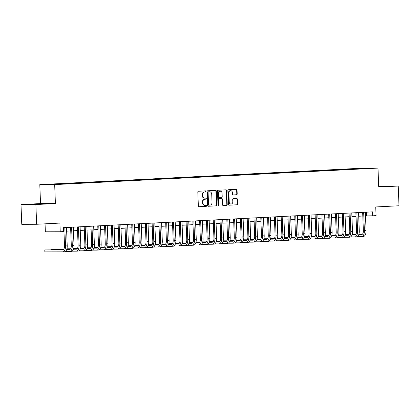 <?xml version="1.0" encoding="UTF-8"?>
<svg xmlns="http://www.w3.org/2000/svg" width="420" height="420" viewBox="0 0 420 420"><rect width="100%" height="100%" fill="white"/><g stroke="black" fill="none" stroke-linecap="round" stroke-linejoin="round"><path stroke-width="0.63" d="M206.021 191.399A0.541 0.467 89.9 0 0 205.532 190.885L198.45 191.247A0.777 0.667 89.9 0 0 197.815 192.055L198.35 205.994A0.777 0.667 89.9 0 0 199.043 206.734L206.131 206.378A0.541 0.467 89.9 0 0 206.089 205.291L205.17 205.338A2.483 2.137 89.9 0 1 205.081 205.338A2.483 2.137 89.9 0 1 202.944 202.965L202.897 201.805A2.483 2.137 89.9 0 1 204.934 199.216L205.853 199.169A0.541 0.467 89.9 0 0 205.81 198.088L204.892 198.135A2.483 2.137 89.9 0 1 204.803 198.135A2.483 2.137 89.9 0 1 202.666 195.762L202.619 194.602A2.483 2.137 89.9 0 1 204.661 192.014L205.574 191.966A0.541 0.467 89.9 0 0 206.021 191.399M204.493 198.135A2.483 2.137 89.9 0 1 204.404 198.135A2.483 2.137 89.9 0 1 202.262 195.767L202.22 194.602A2.483 2.137 89.9 0 1 204.257 192.014L205.175 191.966A0.541 0.467 89.9 0 0 205.259 190.895M198.896 206.724L205.727 206.378A0.541 0.467 89.9 0 0 205.81 205.306M204.771 205.338A2.483 2.137 89.9 0 1 204.682 205.343A2.483 2.137 89.9 0 1 202.54 202.97L202.498 201.805A2.483 2.137 89.9 0 1 204.535 199.216L205.448 199.174A0.541 0.467 89.9 0 0 205.532 198.103M358.68 168.409L362.492 168.31L358.68 168.409M236.565 194.77A0.777 0.667 89.9 0 0 237.2 193.961L237.048 190.05A0.777 0.667 89.9 0 0 236.355 189.31L228.485 189.714A0.777 0.667 89.9 0 0 227.85 190.523L228.386 204.461A0.777 0.667 89.9 0 0 229.078 205.202L236.948 204.803A0.777 0.667 89.9 0 0 237.584 203.994L237.405 199.269A0.777 0.667 89.9 0 0 236.707 198.529L233.341 198.702A0.777 0.667 89.9 0 0 232.701 199.511L232.796 201.852A2.074 1.785 89.9 0 1 231.016 204.015A2.074 1.785 89.9 0 1 229.226 202.036L228.874 192.853A2.074 1.785 89.9 0 1 230.654 190.691A2.074 1.785 89.9 0 1 232.439 192.675L232.502 194.203A0.777 0.667 89.9 0 0 233.195 194.943L236.161 194.77A0.777 0.667 89.9 0 0 236.796 193.961L236.649 190.05A0.777 0.667 89.9 0 0 236.098 189.326M35.879 204.535L55.403 203.537L40.53 203.574L21 204.572L35.879 204.535L36.635 224.264L59.897 223.078L60.233 231.756L63.63 231.583L63.478 227.64L372.524 211.864L372.677 215.812L376.068 215.639L375.737 206.955L399 205.769L398.244 186.044L378.688 186.317M55.403 203.537L54.679 184.601L377.99 168.1L378.714 187.036L398.244 186.044M216.316 191.111A0.777 0.667 89.9 0 0 215.618 190.37L207.753 190.769A0.777 0.667 89.9 0 0 207.113 191.578L207.648 205.522A0.777 0.667 89.9 0 0 208.346 206.262L216.211 205.858A0.777 0.667 89.9 0 0 216.851 205.049L216.316 191.111L215.912 191.111A0.777 0.667 89.9 0 0 215.366 190.381M218.117 190.239L225.986 189.84A0.777 0.667 89.9 0 1 226.679 190.58L227.22 204.524A0.777 0.667 89.9 0 1 226.579 205.333L223.214 205.501A0.777 0.667 89.9 0 1 222.516 204.761L222.301 199.106A0.777 0.667 89.9 0 0 221.603 198.366L219.371 198.482A0.777 0.667 89.9 0 0 218.731 199.29L218.962 205.175A0.541 0.467 89.9 0 1 218.027 205.222L217.481 191.047A0.777 0.667 89.9 0 1 218.117 190.239M36.635 224.264L21.756 224.301L21 204.572M48.027 184.385L44.331 184.485L48.027 184.385M54.679 184.601L39.8 184.632L363.111 168.137L377.99 168.1M354.512 169.223L354.491 168.651L51.555 184.112L54.369 184.102L54.532 184.396M354.491 168.651L370.886 168.247L366.23 168.625L63.299 184.081L46.898 184.485L54.369 184.102M45.05 223.834L45.355 231.793L60.233 231.756M40.53 203.574L39.8 184.632M365.51 215.885L372.677 215.812M63.614 231.289L63.95 231.273M66.649 231.137L70.744 230.927M73.442 230.79L77.532 230.58M80.236 230.444L84.326 230.234M87.029 230.097L91.119 229.887M93.817 229.751L97.913 229.541M100.611 229.404L104.701 229.194M107.405 229.058L111.494 228.847M114.198 228.711L118.288 228.501M120.986 228.365L125.081 228.155M127.78 228.018L131.87 227.808M134.573 227.672L138.663 227.462M141.367 227.325L145.457 227.115M148.155 226.978L152.25 226.769M154.948 226.632L159.038 226.422M161.742 226.28L165.832 226.076M168.535 225.934L172.625 225.729M175.324 225.587L179.419 225.383M182.117 225.241L186.207 225.036M188.911 224.894L193.001 224.69M195.704 224.548L199.794 224.343M202.493 224.201L206.588 223.997M209.286 223.855L213.376 223.65M216.079 223.508L220.169 223.298M222.873 223.162L226.963 222.952M229.661 222.815L233.756 222.605M236.455 222.469L240.545 222.259M243.248 222.122L247.338 221.912M250.042 221.776L254.132 221.566M256.83 221.429L260.925 221.219M263.623 221.083L267.713 220.873M270.417 220.736L274.507 220.526M277.211 220.39L281.3 220.18M283.999 220.043L288.094 219.833M290.792 219.697L294.882 219.487M297.586 219.35L301.675 219.14M304.379 219.004L308.469 218.794M311.173 218.657L315.262 218.447M317.961 218.311L322.051 218.101M324.755 217.964L328.844 217.754M331.548 217.618L335.638 217.408M338.342 217.271L342.431 217.061M345.13 216.925L349.219 216.715M351.923 216.578L356.013 216.368M358.717 216.232L362.806 216.022M366.503 212.173L366.644 215.828M357.536 169.066L357.305 168.646M364.775 168.263L364.686 168.567M41.748 204.094L46.063 203.763L41.585 203.774L28.476 204.44L41.748 204.094M378.704 186.8L390.768 186.17L378.693 186.475M208.199 206.252L215.812 205.863A0.777 0.667 89.9 0 0 216.447 205.054L215.912 191.111M208.525 191.819A0.541 0.467 89.9 0 0 208.078 192.381L208.551 204.624A0.541 0.467 89.9 0 0 209.039 205.139L210.005 205.091A2.483 2.137 89.9 0 0 212.042 202.503L211.722 194.14A2.483 2.137 89.9 0 0 209.58 191.767A2.483 2.137 89.9 0 0 209.491 191.767L208.126 191.819A0.541 0.467 89.9 0 0 207.679 192.386L208.078 192.381M208.997 205.139L208.635 205.139A0.541 0.467 89.9 0 1 208.147 204.624L207.679 192.386M209.27 191.767A2.483 2.137 89.9 0 0 209.181 191.767A2.483 2.137 89.9 0 0 209.092 191.767L209.491 191.767M208.126 191.819L209.092 191.767M223.062 205.49L226.18 205.333A0.777 0.667 89.9 0 0 226.816 204.524L226.28 190.58A0.777 0.667 89.9 0 0 225.734 189.851M221.256 198.366A0.777 0.667 89.9 0 0 221.203 198.366L218.967 198.482A0.777 0.667 89.9 0 0 218.332 199.29L218.558 205.175L218.962 205.175M218.295 205.69A0.541 0.467 89.9 0 0 218.558 205.175M222.075 193.242A2.074 1.785 89.9 0 0 220.285 191.258A2.074 1.785 89.9 0 0 218.51 193.421L218.631 196.655A0.777 0.667 89.9 0 0 219.329 197.395L221.56 197.284A0.777 0.667 89.9 0 0 222.201 196.476L222.075 193.242M220.285 191.258L219.886 191.258A2.074 1.785 89.9 0 0 218.106 193.426L218.51 193.421M219.272 197.395L218.925 197.4A0.777 0.667 89.9 0 1 218.232 196.66L218.106 193.426M233.047 194.933L236.161 194.77M230.654 190.691L230.249 190.691A2.074 1.785 89.9 0 0 228.47 192.853L228.874 192.853M231.016 204.015L230.612 204.015A2.074 1.785 89.9 0 1 228.827 202.036L228.47 192.853M228.931 205.191L236.544 204.803A0.777 0.667 89.9 0 0 237.184 203.994L237.001 199.269A0.777 0.667 89.9 0 0 236.455 198.539M63.058 249.8L44.782 249.926L44.856 251.9L62.727 251.858A5.922 3.014 -92.9 0 0 62.806 251.858A5.922 3.014 -92.9 0 0 65.52 245.931L64.811 227.572M62.879 251.853L64.428 251.774A5.922 3.014 -92.9 0 0 64.502 251.769A5.922 3.014 -92.9 0 0 67.216 245.847L66.512 227.483M63.809 227.619L64.512 245.936A3.948 2.011 87.1 0 1 62.701 249.884A3.948 2.011 87.1 0 1 62.654 249.884L44.782 249.926L44.856 251.9M42.331 204.047L32.235 204.435M30.755 204.435L43.796 203.936M378.698 186.638L388.5 186.344M387.035 186.454L378.704 186.711M65.284 251.522L69.52 251.512A5.922 3.014 -92.9 0 0 69.594 251.512A5.922 3.014 -92.9 0 0 72.308 245.584L71.605 227.225M69.673 251.507L71.222 251.428A5.922 3.014 -92.9 0 0 71.295 251.422A5.922 3.014 -92.9 0 0 74.009 245.501L73.3 227.136M70.602 227.273L71.305 245.59A3.948 2.011 87.1 0 1 69.494 249.538A3.948 2.011 87.1 0 1 69.447 249.538L66.696 249.548M69.851 249.454L66.728 249.464M63.535 249.47L51.571 249.58L63.446 249.553M72.072 251.176L76.314 251.165A5.922 3.014 -92.9 0 0 76.388 251.165A5.922 3.014 -92.9 0 0 79.102 245.238L78.398 226.879M76.461 251.16L78.01 251.081A5.922 3.014 -92.9 0 0 78.089 251.076A5.922 3.014 -92.9 0 0 80.797 245.154L80.094 226.79M77.395 226.926L78.099 245.243A3.948 2.011 87.1 0 1 76.288 249.191A3.948 2.011 87.1 0 1 76.235 249.191L73.489 249.202M76.645 249.107L73.521 249.118M70.324 249.123L66.832 249.134M63.798 249.139L58.364 249.233L63.74 249.223M70.24 249.207L66.812 249.218M78.865 250.829L83.108 250.819A5.922 3.014 -92.9 0 0 83.181 250.819A5.922 3.014 -92.9 0 0 85.895 244.892L85.186 226.532M83.255 250.814L84.803 250.735A5.922 3.014 -92.9 0 0 84.877 250.73A5.922 3.014 -92.9 0 0 87.591 244.808L86.888 226.443M84.184 226.579L84.887 244.897A3.948 2.011 87.1 0 1 83.081 248.845A3.948 2.011 87.1 0 1 83.029 248.845L80.283 248.855M83.438 248.761L80.309 248.771M77.117 248.777L73.626 248.787M70.592 248.792L66.927 248.803M77.033 248.861L73.6 248.866M70.534 248.876L66.906 248.882M85.659 250.483L89.896 250.472A5.922 3.014 -92.9 0 0 89.975 250.472A5.922 3.014 -92.9 0 0 92.689 244.545L91.98 226.186M90.048 250.467L91.597 250.388A5.922 3.014 -92.9 0 0 91.67 250.383A5.922 3.014 -92.9 0 0 94.385 244.461L93.681 226.097M90.977 226.233L91.681 244.55A3.948 2.011 87.1 0 1 89.87 248.498A3.948 2.011 87.1 0 1 89.822 248.498L87.071 248.504M90.227 248.414L87.103 248.425M83.911 248.43L80.42 248.441M77.385 248.446L73.721 248.456M83.822 248.514L80.393 248.519M77.327 248.53L73.7 248.535M92.453 250.136L96.689 250.126A5.922 3.014 -92.9 0 0 96.763 250.126A5.922 3.014 -92.9 0 0 99.477 244.198L98.773 225.839M96.842 250.121L98.39 250.042A5.922 3.014 -92.9 0 0 98.464 250.037A5.922 3.014 -92.9 0 0 101.178 244.115L100.469 225.75M97.771 225.887L98.474 244.204A3.948 2.011 87.1 0 1 96.663 248.152A3.948 2.011 87.1 0 1 96.616 248.152L93.865 248.157M97.02 248.068L93.896 248.078M90.704 248.084L87.213 248.094M84.178 248.099L80.509 248.11M90.615 248.168L87.187 248.173M84.121 248.183L80.488 248.189M99.241 249.79L103.483 249.779A5.922 3.014 -92.9 0 0 103.556 249.779A5.922 3.014 -92.9 0 0 106.27 243.852L105.567 225.488M103.63 249.774L105.178 249.69A5.922 3.014 -92.9 0 0 105.257 249.69A5.922 3.014 -92.9 0 0 107.966 243.768L107.263 225.404M104.564 225.54L105.268 243.857A3.948 2.011 87.1 0 1 103.457 247.805A3.948 2.011 87.1 0 1 103.409 247.805L100.658 247.81M103.814 247.721L100.69 247.732M97.492 247.737L94.001 247.748M90.967 247.753L87.302 247.763M97.409 247.821L93.98 247.826M90.909 247.837L87.281 247.842M106.034 249.443L110.276 249.433A5.922 3.014 -92.9 0 0 110.35 249.433A5.922 3.014 -92.9 0 0 113.064 243.506L112.355 225.141M110.423 249.428L111.972 249.344A5.922 3.014 -92.9 0 0 112.046 249.344A5.922 3.014 -92.9 0 0 114.76 243.422L114.056 225.057M111.353 225.194L112.056 243.511A3.948 2.011 87.1 0 1 110.25 247.459A3.948 2.011 87.1 0 1 110.198 247.459L107.452 247.464M110.607 247.375L107.478 247.385M104.286 247.391L100.795 247.401M97.76 247.406L94.096 247.417M104.202 247.475L100.769 247.48M97.703 247.49L94.075 247.496M112.828 249.097L117.064 249.086A5.922 3.014 -92.9 0 0 117.143 249.086A5.922 3.014 -92.9 0 0 119.858 243.159L119.149 224.794M117.217 249.076L118.766 248.997A5.922 3.014 -92.9 0 0 118.839 248.997A5.922 3.014 -92.9 0 0 121.553 243.075L120.85 224.71M118.146 224.847L118.85 243.164A3.948 2.011 87.1 0 1 117.038 247.112A3.948 2.011 87.1 0 1 116.991 247.112L114.24 247.118M117.395 247.028L114.272 247.039M111.08 247.044L107.588 247.054M104.554 247.06L100.889 247.07M110.99 247.128L107.562 247.133M104.496 247.144L100.868 247.149M119.621 248.75L123.858 248.74A5.922 3.014 -92.9 0 0 123.931 248.74A5.922 3.014 -92.9 0 0 126.646 242.812L125.942 224.448M124.01 248.729L125.559 248.651A5.922 3.014 -92.9 0 0 125.633 248.651A5.922 3.014 -92.9 0 0 128.347 242.728L127.638 224.364M124.939 224.501L125.643 242.818A3.948 2.011 87.1 0 1 123.832 246.766A3.948 2.011 87.1 0 1 123.785 246.766L121.034 246.771M124.189 246.682L121.065 246.692M117.873 246.697L114.382 246.708M111.347 246.713L107.677 246.724M117.784 246.782L114.356 246.787M111.29 246.797L107.657 246.803M126.41 248.404L130.651 248.393A5.922 3.014 -92.9 0 0 130.725 248.388A5.922 3.014 -92.9 0 0 133.439 242.466L132.736 224.102M130.798 248.383L132.347 248.304A5.922 3.014 -92.9 0 0 132.426 248.304A5.922 3.014 -92.9 0 0 135.14 242.382L134.431 224.018M131.733 224.154L132.436 242.471A3.948 2.011 87.1 0 1 130.625 246.419A3.948 2.011 87.1 0 1 130.578 246.419L127.827 246.424M130.982 246.335L127.859 246.346M124.661 246.351L121.17 246.362M118.136 246.367L114.471 246.377M124.577 246.435L121.149 246.44M118.078 246.451L114.45 246.456M133.203 248.057L137.445 248.047A5.922 3.014 -92.9 0 0 137.519 248.042A5.922 3.014 -92.9 0 0 140.233 242.12L139.524 223.755M137.592 248.036L139.141 247.958A5.922 3.014 -92.9 0 0 139.214 247.958A5.922 3.014 -92.9 0 0 141.928 242.036L141.225 223.671M138.521 223.808L139.225 242.125A3.948 2.011 87.1 0 1 137.419 246.073A3.948 2.011 87.1 0 1 137.366 246.073L134.621 246.078M137.776 245.989L134.647 245.999M131.455 246.005L127.964 246.01M124.929 246.02L121.264 246.026M131.371 246.089L127.937 246.094M124.871 246.104L121.243 246.109M139.997 247.711L144.233 247.7A5.922 3.014 -92.9 0 0 144.312 247.695A5.922 3.014 -92.9 0 0 147.026 241.773L146.317 223.409M144.386 247.69L145.934 247.611A5.922 3.014 -92.9 0 0 146.008 247.611A5.922 3.014 -92.9 0 0 148.722 241.689L148.019 223.325M145.315 223.461L146.018 241.778A3.948 2.011 87.1 0 1 144.212 245.726A3.948 2.011 87.1 0 1 144.16 245.726L141.409 245.732M144.564 245.642L141.44 245.648M138.248 245.658L134.757 245.663M131.722 245.674L128.058 245.679M138.159 245.742L134.731 245.747M131.665 245.758L128.037 245.763M146.79 247.364L151.027 247.354A5.922 3.014 -92.9 0 0 151.1 247.349A5.922 3.014 -92.9 0 0 153.815 241.427L153.111 223.062M151.179 247.343L152.728 247.265A5.922 3.014 -92.9 0 0 152.801 247.265A5.922 3.014 -92.9 0 0 155.516 241.343L154.807 222.978M152.108 223.115L152.812 241.432A3.948 2.011 87.1 0 1 151.001 245.38A3.948 2.011 87.1 0 1 150.953 245.38L148.202 245.385M151.358 245.296L148.234 245.301M145.042 245.311L141.55 245.317M138.516 245.327L134.846 245.333M144.953 245.396L141.524 245.401M138.458 245.411L134.825 245.417M153.578 247.018L157.82 247.007A5.922 3.014 -92.9 0 0 157.894 247.002A5.922 3.014 -92.9 0 0 160.608 241.08L159.904 222.716M157.967 246.997L159.516 246.918A5.922 3.014 -92.9 0 0 159.595 246.918A5.922 3.014 -92.9 0 0 162.309 240.996L161.6 222.632M158.902 222.768L159.605 241.085A3.948 2.011 87.1 0 1 157.794 245.033A3.948 2.011 87.1 0 1 157.747 245.033L154.996 245.039M158.151 244.949L155.027 244.954M151.83 244.965L148.339 244.97M145.304 244.981L141.64 244.986M151.746 245.049L148.318 245.054M145.247 245.065L141.619 245.07M160.372 246.671L164.614 246.661A5.922 3.014 -92.9 0 0 164.687 246.656A5.922 3.014 -92.9 0 0 167.402 240.734L166.693 222.369M164.761 246.65L166.309 246.572A5.922 3.014 -92.9 0 0 166.383 246.572A5.922 3.014 -92.9 0 0 169.097 240.65L168.394 222.285M165.69 222.422L166.394 240.734A3.948 2.011 87.1 0 1 164.588 244.687A3.948 2.011 87.1 0 1 164.535 244.687L161.789 244.692M164.945 244.603L161.816 244.608M158.624 244.619L155.132 244.624M152.098 244.634L148.433 244.64M158.54 244.703L155.106 244.708M152.04 244.718L148.412 244.724M167.165 246.325L171.402 246.314A5.922 3.014 -92.9 0 0 171.481 246.309A5.922 3.014 -92.9 0 0 174.195 240.387L173.486 222.023M171.554 246.304L173.103 246.225A5.922 3.014 -92.9 0 0 173.177 246.225A5.922 3.014 -92.9 0 0 175.891 240.303L175.187 221.939M172.484 222.075L173.187 240.387A3.948 2.011 87.1 0 1 171.381 244.34A3.948 2.011 87.1 0 1 171.328 244.34L168.578 244.346M171.733 244.256L168.609 244.262M165.417 244.272L161.926 244.277M158.891 244.288L155.227 244.293M165.328 244.356L161.9 244.361M158.834 244.367L155.206 244.377M173.959 245.978L178.196 245.968A5.922 3.014 -92.9 0 0 178.269 245.963A5.922 3.014 -92.9 0 0 180.983 240.041L180.28 221.676M178.348 245.957L179.897 245.879A5.922 3.014 -92.9 0 0 179.97 245.879A5.922 3.014 -92.9 0 0 182.684 239.951L181.976 221.592M179.277 221.728L179.981 240.041A3.948 2.011 87.1 0 1 178.169 243.994A3.948 2.011 87.1 0 1 178.122 243.994L175.371 243.999M178.526 243.91L175.403 243.915M172.21 243.925L168.719 243.931M165.685 243.941L162.02 243.947M172.121 244.01L168.693 244.015M165.627 244.02L161.994 244.031M180.747 245.632L184.989 245.621A5.922 3.014 -92.9 0 0 185.062 245.616A5.922 3.014 -92.9 0 0 187.777 239.694L187.073 221.329M185.136 245.611L186.685 245.532A5.922 3.014 -92.9 0 0 186.764 245.532A5.922 3.014 -92.9 0 0 189.478 239.605L188.769 221.246M186.071 221.382L186.774 239.694A3.948 2.011 87.1 0 1 184.963 243.647A3.948 2.011 87.1 0 1 184.916 243.647L182.165 243.653M185.32 243.563L182.196 243.569M178.999 243.579L175.513 243.584M172.473 243.595L168.809 243.6M178.915 243.663L175.487 243.668M172.415 243.673L168.787 243.684M187.541 245.285L191.783 245.275A5.922 3.014 -92.9 0 0 191.856 245.27A5.922 3.014 -92.9 0 0 194.57 239.347L193.862 220.983M191.929 245.264L193.478 245.185A5.922 3.014 -92.9 0 0 193.552 245.185A5.922 3.014 -92.9 0 0 196.266 239.258L195.562 220.899M192.859 221.036L193.562 239.347A3.948 2.011 87.1 0 1 191.756 243.301A3.948 2.011 87.1 0 1 191.704 243.301L188.958 243.306M192.113 243.217L188.984 243.222M185.792 243.233L182.301 243.238M179.267 243.248L175.602 243.254M185.708 243.316L182.275 243.322M179.209 243.327L175.581 243.338M194.334 244.934L198.576 244.928A5.922 3.014 -92.9 0 0 198.65 244.923A5.922 3.014 -92.9 0 0 201.364 239.001L200.655 220.637M198.723 244.918L200.272 244.839A5.922 3.014 -92.9 0 0 200.345 244.839A5.922 3.014 -92.9 0 0 203.059 238.912L202.356 220.553M199.652 220.689L200.356 239.001A3.948 2.011 87.1 0 1 198.55 242.954A3.948 2.011 87.1 0 1 198.497 242.954L195.746 242.959M198.902 242.87L195.778 242.876M192.586 242.886L189.095 242.891M186.06 242.902L182.396 242.907M192.497 242.965L189.068 242.975M186.002 242.981L182.375 242.991M201.128 244.587L205.364 244.582A5.922 3.014 -92.9 0 0 205.438 244.577A5.922 3.014 -92.9 0 0 208.152 238.655L207.448 220.29M205.517 244.571L207.065 244.493A5.922 3.014 -92.9 0 0 207.139 244.493A5.922 3.014 -92.9 0 0 209.853 238.565L209.144 220.206M206.446 220.343L207.149 238.655A3.948 2.011 87.1 0 1 205.338 242.608A3.948 2.011 87.1 0 1 205.291 242.608L202.54 242.613M205.695 242.524L202.571 242.529M199.379 242.54L195.888 242.545M192.853 242.555L189.189 242.56M199.29 242.618L195.862 242.629M192.796 242.634L189.163 242.645M207.916 244.241L212.158 244.235A5.922 3.014 -92.9 0 0 212.231 244.23A5.922 3.014 -92.9 0 0 214.946 238.308L214.242 219.944M212.305 244.225L213.853 244.146A5.922 3.014 -92.9 0 0 213.932 244.146A5.922 3.014 -92.9 0 0 216.647 238.219L215.938 219.859M213.239 219.996L213.943 238.308A3.948 2.011 87.1 0 1 212.132 242.256A3.948 2.011 87.1 0 1 212.084 242.261L209.333 242.267M212.489 242.177L209.365 242.183M206.167 242.193L202.681 242.198M199.642 242.209L195.977 242.214M206.084 242.272L202.655 242.282M199.584 242.288L195.956 242.298M214.709 243.894L218.951 243.889A5.922 3.014 -92.9 0 0 219.025 243.884A5.922 3.014 -92.9 0 0 221.739 237.962L221.036 219.597M219.098 243.878L220.647 243.799A5.922 3.014 -92.9 0 0 220.721 243.799A5.922 3.014 -92.9 0 0 223.435 237.872L222.731 219.508M220.028 219.65L220.731 237.962A3.948 2.011 87.1 0 1 218.925 241.91A3.948 2.011 87.1 0 1 218.873 241.915L216.127 241.92M219.282 241.831L216.153 241.836M212.961 241.847L209.47 241.852M206.435 241.862L202.771 241.868M212.877 241.925L209.444 241.936M206.378 241.941L202.75 241.952M221.503 243.547L225.745 243.537A5.922 3.014 -92.9 0 0 225.818 243.537A5.922 3.014 -92.9 0 0 228.533 237.615L227.824 219.251M225.892 243.532L227.441 243.453A5.922 3.014 -92.9 0 0 227.514 243.453A5.922 3.014 -92.9 0 0 230.228 237.526L229.525 219.161M226.821 219.303L227.525 237.615A3.948 2.011 87.1 0 1 225.719 241.563A3.948 2.011 87.1 0 1 225.666 241.568L222.915 241.573M226.07 241.484L222.947 241.49M219.755 241.5L216.263 241.505M213.229 241.511L209.564 241.521M219.665 241.579L216.237 241.589M213.171 241.595L209.543 241.605M228.296 243.201L232.533 243.191A5.922 3.014 -92.9 0 0 232.612 243.191A5.922 3.014 -92.9 0 0 235.321 237.269L234.617 218.904M232.685 243.185L234.234 243.107A5.922 3.014 -92.9 0 0 234.308 243.107A5.922 3.014 -92.9 0 0 237.022 237.179L236.313 218.815M233.615 218.957L234.318 237.269A3.948 2.011 87.1 0 1 232.507 241.216A3.948 2.011 87.1 0 1 232.459 241.222L229.709 241.227M232.864 241.138L229.74 241.143M226.548 241.154L223.057 241.159M220.022 241.164L216.358 241.174M226.459 241.232L223.031 241.243M219.965 241.248L216.332 241.259M235.084 242.855L239.327 242.844A5.922 3.014 -92.9 0 0 239.4 242.844A5.922 3.014 -92.9 0 0 242.114 236.922L241.411 218.558M239.474 242.839L241.022 242.76A5.922 3.014 -92.9 0 0 241.101 242.76A5.922 3.014 -92.9 0 0 243.815 236.833L243.107 218.468M240.408 218.61L241.112 236.922A3.948 2.011 87.1 0 1 239.3 240.87A3.948 2.011 87.1 0 1 239.253 240.875L236.502 240.881M239.657 240.791L236.534 240.797M233.336 240.807L229.85 240.812M226.81 240.817L223.146 240.828M233.252 240.886L229.824 240.896M226.758 240.902L223.125 240.912M241.878 242.508L246.12 242.498A5.922 3.014 -92.9 0 0 246.194 242.498A5.922 3.014 -92.9 0 0 248.908 236.576L248.204 218.211M246.267 242.492L247.816 242.414A5.922 3.014 -92.9 0 0 247.889 242.414A5.922 3.014 -92.9 0 0 250.603 236.486L249.9 218.122M247.196 218.264L247.9 236.576A3.948 2.011 87.1 0 1 246.094 240.524A3.948 2.011 87.1 0 1 246.041 240.529L243.296 240.534M246.451 240.445L243.322 240.45M240.13 240.455L236.639 240.466M233.604 240.471L229.94 240.482M240.046 240.539L236.612 240.55M233.546 240.555L229.918 240.566M248.672 242.162L252.914 242.151A5.922 3.014 -92.9 0 0 252.987 242.151A5.922 3.014 -92.9 0 0 255.701 236.229L254.993 217.865M253.06 242.146L254.609 242.067A5.922 3.014 -92.9 0 0 254.683 242.062A5.922 3.014 -92.9 0 0 257.397 236.14L256.694 217.775M253.99 217.917L254.693 236.229A3.948 2.011 87.1 0 1 252.887 240.177A3.948 2.011 87.1 0 1 252.835 240.182L250.089 240.188M253.244 240.098L250.115 240.103M246.923 240.109L243.432 240.119M240.398 240.125L236.733 240.135M246.834 240.193L243.406 240.203M240.34 240.209L236.712 240.219M255.465 241.815L259.702 241.804A5.922 3.014 -92.9 0 0 259.781 241.804A5.922 3.014 -92.9 0 0 262.49 235.883L261.786 217.518M259.854 241.799L261.403 241.721A5.922 3.014 -92.9 0 0 261.476 241.715A5.922 3.014 -92.9 0 0 264.191 235.793L263.482 217.429M260.783 217.571L261.487 235.883A3.948 2.011 87.1 0 1 259.675 239.831A3.948 2.011 87.1 0 1 259.628 239.836L256.877 239.841M260.033 239.752L256.909 239.757M253.717 239.762L250.226 239.773M247.191 239.778L243.527 239.789M253.628 239.846L250.199 239.857M247.133 239.862L243.5 239.873M262.253 241.469L266.495 241.458A5.922 3.014 -92.9 0 0 266.569 241.458A5.922 3.014 -92.9 0 0 269.283 235.536L268.579 217.172M266.642 241.453L268.196 241.374A5.922 3.014 -92.9 0 0 268.27 241.369A5.922 3.014 -92.9 0 0 270.984 235.447L270.275 217.082M267.577 217.224L268.28 235.536A3.948 2.011 87.1 0 1 266.469 239.484A3.948 2.011 87.1 0 1 266.422 239.489L263.671 239.495M266.826 239.405L263.702 239.411M260.51 239.416L257.019 239.426M253.984 239.431L250.315 239.442M260.421 239.5L256.993 239.51M253.927 239.516L250.294 239.526M269.047 241.122L273.289 241.112A5.922 3.014 -92.9 0 0 273.362 241.112A5.922 3.014 -92.9 0 0 276.077 235.19L275.373 216.825M273.436 241.106L274.985 241.028A5.922 3.014 -92.9 0 0 275.058 241.022A5.922 3.014 -92.9 0 0 277.772 235.1L277.069 216.736M274.365 216.878L275.069 235.19A3.948 2.011 87.1 0 1 273.262 239.138A3.948 2.011 87.1 0 1 273.21 239.138L270.464 239.148M273.619 239.059L270.491 239.064M267.298 239.069L263.807 239.08M260.773 239.085L257.108 239.096M267.215 239.153L263.786 239.164M260.715 239.169L257.087 239.179M275.84 240.776L280.082 240.765A5.922 3.014 -92.9 0 0 280.156 240.765A5.922 3.014 -92.9 0 0 282.87 234.843L282.161 216.478M280.229 240.76L281.778 240.681A5.922 3.014 -92.9 0 0 281.852 240.676A5.922 3.014 -92.9 0 0 284.566 234.754L283.862 216.389M281.159 216.531L281.862 234.843A3.948 2.011 87.1 0 1 280.056 238.791A3.948 2.011 87.1 0 1 280.004 238.791L277.258 238.802M280.413 238.712L277.284 238.718M274.092 238.723L270.601 238.733M267.566 238.739L263.902 238.749M274.003 238.807L270.575 238.817M267.509 238.822L263.881 238.833M282.634 240.429L286.87 240.419A5.922 3.014 -92.9 0 0 286.949 240.419A5.922 3.014 -92.9 0 0 289.658 234.497L288.955 216.132M287.023 240.413L288.572 240.334A5.922 3.014 -92.9 0 0 288.645 240.329A5.922 3.014 -92.9 0 0 291.359 234.407L290.656 216.043M287.952 216.179L288.656 234.497A3.948 2.011 87.1 0 1 286.844 238.445A3.948 2.011 87.1 0 1 286.797 238.445L284.046 238.455M287.201 238.366L284.078 238.371M280.885 238.376L277.394 238.387M274.36 238.392L270.695 238.403M280.796 238.46L277.368 238.471M274.302 238.476L270.669 238.487M289.427 240.083L293.664 240.072A5.922 3.014 -92.9 0 0 293.738 240.072A5.922 3.014 -92.9 0 0 296.452 234.15L295.748 215.786M293.811 240.067L295.365 239.988A5.922 3.014 -92.9 0 0 295.439 239.983A5.922 3.014 -92.9 0 0 298.153 234.061L297.444 215.696M294.745 215.833L295.449 234.15A3.948 2.011 87.1 0 1 293.638 238.098A3.948 2.011 87.1 0 1 293.591 238.098L290.84 238.109M293.995 238.014L290.871 238.025M287.679 238.03L284.188 238.04M281.153 238.046L277.483 238.056M287.59 238.114L284.161 238.124M281.096 238.13L277.463 238.14M296.216 239.736L300.457 239.726A5.922 3.014 -92.9 0 0 300.531 239.726A5.922 3.014 -92.9 0 0 303.245 233.798L302.542 215.439M300.605 239.72L302.153 239.642A5.922 3.014 -92.9 0 0 302.232 239.636A5.922 3.014 -92.9 0 0 304.941 233.714L304.238 215.35M301.534 215.486L302.237 233.803A3.948 2.011 87.1 0 1 300.431 237.752A3.948 2.011 87.1 0 1 300.379 237.752L297.633 237.762M300.788 237.668L297.665 237.678M294.467 237.683L290.976 237.694M287.942 237.699L284.277 237.709M294.383 237.767L290.955 237.778M287.884 237.783L284.256 237.794M303.009 239.39L307.251 239.379A5.922 3.014 -92.9 0 0 307.325 239.379A5.922 3.014 -92.9 0 0 310.039 233.452L309.33 215.093M307.398 239.374L308.947 239.295A5.922 3.014 -92.9 0 0 309.02 239.29A5.922 3.014 -92.9 0 0 311.735 233.368L311.031 215.003M308.327 215.14L309.031 233.457A3.948 2.011 87.1 0 1 307.225 237.405A3.948 2.011 87.1 0 1 307.172 237.405L304.427 237.416M307.582 237.321L304.453 237.332M301.261 237.337L297.769 237.347M294.735 237.353L291.07 237.363M301.171 237.421L297.743 237.431M294.677 237.436L291.05 237.447M309.803 239.043L314.039 239.033A5.922 3.014 -92.9 0 0 314.118 239.033A5.922 3.014 -92.9 0 0 316.827 233.105L316.123 214.746M314.192 239.027L315.74 238.948A5.922 3.014 -92.9 0 0 315.814 238.943A5.922 3.014 -92.9 0 0 318.528 233.021L317.825 214.657M315.121 214.793L315.824 233.111A3.948 2.011 87.1 0 1 314.013 237.059A3.948 2.011 87.1 0 1 313.966 237.059L311.215 237.069M314.37 236.975L311.246 236.985M308.054 236.99L304.563 237.001M301.529 237.006L297.864 237.017M307.965 237.074L304.537 237.085M301.471 237.09L297.843 237.101M316.596 238.697L320.833 238.686A5.922 3.014 -92.9 0 0 320.906 238.686A5.922 3.014 -92.9 0 0 323.62 232.759L322.917 214.4M320.985 238.681L322.534 238.602A5.922 3.014 -92.9 0 0 322.607 238.597A5.922 3.014 -92.9 0 0 325.322 232.675L324.613 214.31M321.914 214.447L322.618 232.764A3.948 2.011 87.1 0 1 320.806 236.712A3.948 2.011 87.1 0 1 320.759 236.712L318.008 236.722M321.163 236.628L318.04 236.639M314.848 236.644L311.356 236.654M308.322 236.66L304.652 236.67M314.758 236.728L311.33 236.733M308.264 236.744L304.631 236.749M323.384 238.35L327.626 238.34A5.922 3.014 -92.9 0 0 327.7 238.34A5.922 3.014 -92.9 0 0 330.414 232.412L329.711 214.053M327.773 238.334L329.322 238.256A5.922 3.014 -92.9 0 0 329.401 238.25A5.922 3.014 -92.9 0 0 332.11 232.328L331.406 213.964M328.703 214.1L329.411 232.417A3.948 2.011 87.1 0 1 327.6 236.366A3.948 2.011 87.1 0 1 327.548 236.366L324.802 236.371M327.957 236.282L324.833 236.292M321.636 236.297L318.145 236.308M315.11 236.313L311.446 236.323M321.552 236.381L318.124 236.387M315.053 236.397L311.425 236.402M330.178 238.004L334.42 237.993A5.922 3.014 -92.9 0 0 334.493 237.993A5.922 3.014 -92.9 0 0 337.207 232.066L336.499 213.707M334.567 237.988L336.116 237.909A5.922 3.014 -92.9 0 0 336.189 237.904A5.922 3.014 -92.9 0 0 338.903 231.982L338.2 213.617M335.496 213.754L336.2 232.071A3.948 2.011 87.1 0 1 334.394 236.019A3.948 2.011 87.1 0 1 334.341 236.019L331.595 236.024M334.75 235.935L331.621 235.946M328.43 235.951L324.938 235.961M321.904 235.966L318.239 235.977M328.34 236.035L324.912 236.04M321.846 236.05L318.218 236.056M336.971 237.657L341.208 237.647A5.922 3.014 -92.9 0 0 341.287 237.647A5.922 3.014 -92.9 0 0 343.996 231.719L343.292 213.355M341.36 237.641L342.909 237.557A5.922 3.014 -92.9 0 0 342.983 237.557A5.922 3.014 -92.9 0 0 345.697 231.635L344.993 213.271M342.29 213.407L342.993 231.725A3.948 2.011 87.1 0 1 341.182 235.672A3.948 2.011 87.1 0 1 341.135 235.672L338.383 235.678M341.539 235.589L338.415 235.599M335.223 235.604L331.732 235.615M328.697 235.62L325.033 235.631M335.134 235.688L331.706 235.694M328.639 235.704L325.012 235.709M343.765 237.31L348.002 237.3A5.922 3.014 -92.9 0 0 348.075 237.3A5.922 3.014 -92.9 0 0 350.789 231.373L350.086 213.008M348.154 237.295L349.703 237.211A5.922 3.014 -92.9 0 0 349.776 237.211A5.922 3.014 -92.9 0 0 352.49 231.289L351.781 212.924M349.083 213.061L349.786 231.378A3.948 2.011 87.1 0 1 347.975 235.326A3.948 2.011 87.1 0 1 347.928 235.326L345.177 235.331M348.332 235.242L345.209 235.253M342.017 235.258L338.525 235.268M335.491 235.274L331.821 235.284M341.927 235.342L338.499 235.347M335.433 235.358L331.8 235.363M350.553 236.964L354.795 236.953A5.922 3.014 -92.9 0 0 354.869 236.953A5.922 3.014 -92.9 0 0 357.583 231.026L356.879 212.662M354.942 236.943L356.491 236.864A5.922 3.014 -92.9 0 0 356.57 236.864A5.922 3.014 -92.9 0 0 359.279 230.942L358.575 212.578M355.877 212.714L356.58 231.032A3.948 2.011 87.1 0 1 354.769 234.98A3.948 2.011 87.1 0 1 354.716 234.98L351.971 234.985M355.126 234.896L352.002 234.906M348.805 234.911L345.314 234.922M342.279 234.927L338.615 234.938M348.721 234.995L345.293 235.001M342.221 235.011L338.594 235.016M357.346 236.618L361.589 236.607A5.922 3.014 -92.9 0 0 361.662 236.607A5.922 3.014 -92.9 0 0 364.376 230.68L363.668 212.315M361.736 236.597L363.284 236.518A5.922 3.014 -92.9 0 0 363.358 236.518A5.922 3.014 -92.9 0 0 366.072 230.596L365.369 212.231M362.665 212.368L363.368 230.685A3.948 2.011 87.1 0 1 361.562 234.633A3.948 2.011 87.1 0 1 361.51 234.633L358.764 234.638M361.919 234.549L358.79 234.559M355.598 234.565L352.107 234.575M349.072 234.581L345.408 234.591M355.514 234.649L352.081 234.654M349.015 234.665L345.387 234.67M204.257 192.014L204.661 192.014M202.22 194.602L202.619 194.602M202.262 195.767L202.666 195.762M205.448 199.174L205.853 199.169M204.535 199.216L204.934 199.216M202.498 201.805L202.897 201.805M202.54 202.97L202.944 202.965M205.727 206.378L206.131 206.378M205.175 191.966L205.574 191.966M216.447 205.054L216.851 205.049M215.812 205.863L216.211 205.858M208.147 204.624L208.551 204.624M226.28 190.58L226.679 190.58M226.816 204.524L227.22 204.524M226.18 205.333L226.579 205.333M221.203 198.366L221.603 198.366M218.967 198.482L219.371 198.482M218.332 199.29L218.731 199.29M218.232 196.66L218.631 196.655M228.827 202.036L229.226 202.036M237.001 199.269L237.405 199.269M237.184 203.994L237.584 203.994M236.544 204.803L236.948 204.803M236.649 190.05L237.048 190.05M236.796 193.961L237.2 193.961M65.52 245.931L67.216 245.847M72.308 245.584L74.009 245.501M79.102 245.238L80.797 245.154M85.895 244.892L87.591 244.808M92.689 244.545L94.385 244.461M99.477 244.198L101.178 244.115M106.27 243.852L107.966 243.768M113.064 243.506L114.76 243.422M119.858 243.159L121.553 243.075M126.646 242.812L128.347 242.728M133.439 242.466L135.14 242.382M140.233 242.12L141.928 242.036M147.026 241.773L148.722 241.689M153.815 241.427L155.516 241.343M160.608 241.08L162.309 240.996M167.402 240.734L169.097 240.65M174.195 240.387L175.891 240.303M180.983 240.041L182.684 239.951M187.777 239.694L189.478 239.605M194.57 239.347L196.266 239.258M201.364 239.001L203.059 238.912M208.152 238.655L209.853 238.565M214.946 238.308L216.647 238.219M221.739 237.962L223.435 237.872M228.533 237.615L230.228 237.526M235.321 237.269L237.022 237.179M242.114 236.922L243.815 236.833M248.908 236.576L250.603 236.486M255.701 236.229L257.397 236.14M262.49 235.883L264.191 235.793M269.283 235.536L270.984 235.447M276.077 235.19L277.772 235.1M282.87 234.843L284.566 234.754M289.658 234.497L291.359 234.407M296.452 234.15L298.153 234.061M303.245 233.798L304.941 233.714M310.039 233.452L311.735 233.368M316.827 233.105L318.528 233.021M323.62 232.759L325.322 232.675M330.414 232.412L332.11 232.328M337.207 232.066L338.903 231.982M343.996 231.719L345.697 231.635M350.789 231.373L352.49 231.289M357.583 231.026L359.279 230.942M364.376 230.68L366.072 230.596M204.404 198.135L204.803 198.135M204.682 205.343L205.081 205.338M208.614 205.144L209.018 205.139M209.181 191.767L209.58 191.767M221.23 198.366L221.634 198.366M218.899 197.4L219.303 197.4M62.806 251.858L64.502 251.769M69.594 251.512L71.295 251.422M76.388 251.165L78.089 251.076M83.181 250.819L84.877 250.73M89.975 250.472L91.67 250.383M96.763 250.126L98.464 250.037M103.556 249.779L105.257 249.69M110.35 249.433L112.046 249.344M117.143 249.086L118.839 248.997M123.931 248.74L125.633 248.651M130.725 248.388L132.426 248.304M137.519 248.042L139.214 247.958M144.312 247.695L146.008 247.611M151.1 247.349L152.801 247.265M157.894 247.002L159.595 246.918M164.687 246.656L166.383 246.572M171.481 246.309L173.177 246.225M178.269 245.963L179.97 245.879M185.062 245.616L186.764 245.532M191.856 245.27L193.552 245.185M198.65 244.923L200.345 244.839M205.438 244.577L207.139 244.493M212.231 244.23L213.932 244.146M219.025 243.884L220.721 243.799M225.818 243.537L227.514 243.453M232.612 243.191L234.308 243.107M239.4 242.844L241.101 242.76M246.194 242.498L247.889 242.414M252.987 242.151L254.683 242.062M259.781 241.804L261.476 241.715M266.569 241.458L268.27 241.369M273.362 241.112L275.058 241.022M280.156 240.765L281.852 240.676M286.949 240.419L288.645 240.329M293.738 240.072L295.439 239.983M300.531 239.726L302.232 239.636M307.325 239.379L309.02 239.29M314.118 239.033L315.814 238.943M320.906 238.686L322.607 238.597M327.7 238.34L329.401 238.25M334.493 237.993L336.189 237.904M341.287 237.647L342.983 237.557M348.075 237.3L349.776 237.211M354.869 236.953L356.57 236.864M361.662 236.607L363.358 236.518"/></g></svg>

